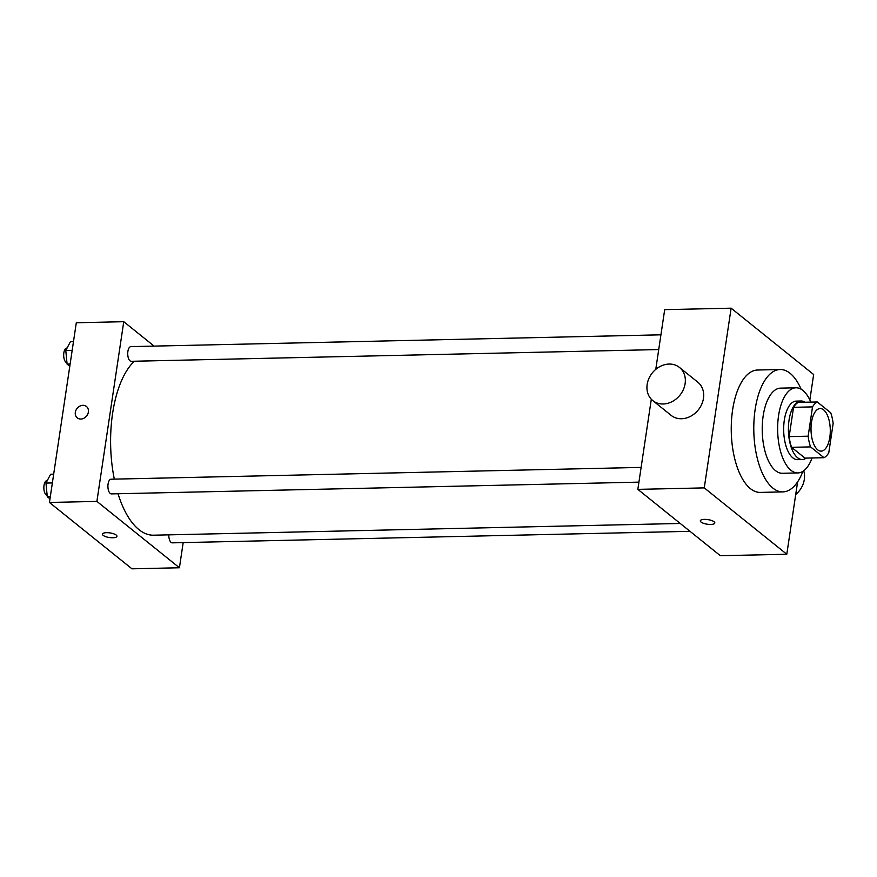 <?xml version="1.0" encoding="UTF-8"?>
<svg xmlns="http://www.w3.org/2000/svg" width="877" height="877" viewBox="0 0 877 877"><rect width="100%" height="100%" fill="white"/><g stroke="black" fill="none" stroke-linecap="round" stroke-linejoin="round"><path stroke-width="1.32" d="M829.817 437.217A21.289 9.636 -91.3 0 1 821.124 451.129A21.289 9.636 -91.3 0 1 811.017 430.059A21.289 9.636 -91.3 0 1 820.17 408.55A21.289 9.636 -91.3 0 1 829.817 437.217M830.727 412.782L817.276 401.973A28.59 12.936 -91.3 0 0 812.519 406.895L808.145 436.187A28.59 12.936 -91.3 0 0 810.567 446.897L824.018 457.706A28.59 12.936 -91.3 0 0 828.776 452.784L833.15 423.492A28.59 12.936 -91.3 0 0 830.727 412.782M810.567 446.897L791.58 447.314L805.031 458.134L824.018 457.706M791.58 447.314A28.59 12.936 -91.3 0 1 789.157 436.614L808.145 436.187M817.276 401.973L798.3 402.39A28.59 12.936 -91.3 0 0 793.542 407.323L789.157 436.614M804.998 402.236A29.27 13.243 88.7 0 0 801.019 400.997A29.27 13.243 88.7 0 0 788.522 425.257A29.27 13.243 88.7 0 0 797.566 457.717A29.27 13.243 88.7 0 0 802.312 459.526A29.27 13.243 88.7 0 0 806.237 458.112M802.312 459.526L797.577 459.636A29.27 13.243 -91.3 0 1 792.819 457.827A29.27 13.243 -91.3 0 1 783.775 425.367A29.27 13.243 -91.3 0 1 796.272 401.107L801.019 400.997M793.542 407.323L812.519 406.895M810.83 402.115A42.578 19.272 88.7 0 0 795.976 387.798A42.578 19.272 88.7 0 0 777.8 423.087A42.578 19.272 88.7 0 0 790.955 470.302A42.578 19.272 88.7 0 0 797.873 472.933A42.578 19.272 88.7 0 0 812.08 457.98M795.976 387.798L780.552 388.138A42.578 19.272 88.7 0 0 762.387 423.438A42.578 19.272 88.7 0 0 775.531 470.642A42.578 19.272 88.7 0 0 782.448 473.284L797.873 472.933M801.129 389.213A61.204 27.691 88.7 0 0 780.135 369.524A61.204 27.691 88.7 0 0 754.023 420.247A61.204 27.691 88.7 0 0 772.922 488.116A61.204 27.691 88.7 0 0 782.865 491.898A61.204 27.691 88.7 0 0 802.948 471.289M782.865 491.898L760.326 492.403A61.204 27.691 -91.3 0 1 750.383 488.621A61.204 27.691 -91.3 0 1 731.484 420.752A61.204 27.691 -91.3 0 1 757.596 370.017L780.135 369.524M809.855 399.934L813.648 374.534L731.122 308.178L704.264 487.886L786.79 554.242L797.61 481.857M700.328 520.828A7.323 2.324 -171.5 0 0 701.041 522.056A7.323 2.324 8.5 0 1 700.328 520.828A7.323 2.324 8.5 0 1 707.914 519.612A7.323 2.324 8.5 0 1 714.81 522.988A7.323 2.324 8.5 0 1 709.022 524.402A7.323 2.324 8.5 0 1 701.041 522.056A7.323 2.324 -171.5 0 0 709.011 524.402A7.323 2.324 -171.5 0 0 714.81 522.988M651.304 399.232L637.842 489.366L720.357 555.722L786.79 554.242M637.842 489.366L704.264 487.886M731.122 308.178L664.689 309.658L655.766 369.381M679.478 367.441L697.818 382.186A21.289 17.737 128.8 0 1 698.311 409.888A21.289 17.737 128.8 0 1 671.135 415.369L652.806 400.614A21.289 17.737 -51.2 0 0 679.971 395.143A21.289 17.737 -51.2 0 0 679.478 367.441A21.289 17.737 -51.2 0 0 669.129 364.065A21.289 17.737 -51.2 0 0 648.936 378.415A21.289 17.737 -51.2 0 0 652.806 400.614M803.716 470.763A21.289 17.737 128.8 0 1 795.713 494.529M680.245 523.47L153.596 535.189A90.484 40.945 -91.3 0 1 138.906 529.598A90.484 40.945 -91.3 0 1 118.033 493.74M114.317 479.127A90.484 40.945 -91.3 0 1 134.345 361.236M638.916 482.142L111.401 493.894A7.345 3.322 -91.3 0 1 107.915 486.614A7.345 3.322 -91.3 0 1 111.072 479.204L641.12 467.408M690.013 531.319L172.287 542.841A7.345 3.322 -91.3 0 1 171.092 542.392A7.345 3.322 -91.3 0 1 168.801 534.849M658.726 349.561L131.21 361.302A7.345 3.322 -91.3 0 1 130.015 360.853A7.345 3.322 -91.3 0 1 127.757 352.707A7.345 3.322 -91.3 0 1 130.881 346.623L660.929 334.817M154.1 346.097L123.756 321.695L96.898 501.403L179.423 567.759L183.183 542.6M123.756 321.695L76.299 322.758L49.441 502.466L96.898 501.403M49.441 502.466L131.967 568.822L179.423 567.759M116.926 536.296A7.323 2.324 8.5 0 1 112.837 537.754A7.323 2.324 8.5 0 1 102.445 534.137A7.323 2.324 8.5 0 1 110.031 532.92A7.323 2.324 8.5 0 1 116.926 536.296A7.323 2.324 8.5 0 1 112.837 537.754A7.323 2.324 8.5 0 1 102.445 534.137M88.38 412.037A7.323 6.095 128.8 0 1 83.951 418.208A7.323 6.095 128.8 0 1 77.264 417.89A7.323 6.095 128.8 0 1 77.099 408.364A7.323 6.095 128.8 0 1 86.439 406.479A7.323 6.095 128.8 0 1 88.38 412.037M77.264 417.89A7.323 6.095 128.8 0 1 77.099 408.364A7.323 6.095 128.8 0 1 86.439 406.49M73.482 341.591L70.434 341.657L65.786 350.493L67.08 364.119L69.787 366.301M65.786 350.493L72.177 350.351M67.08 364.119L70.127 364.054M66.948 362.716A7.345 3.322 -91.3 0 1 63.67 355.229A7.345 3.322 -91.3 0 1 66.827 348.048L67.069 348.037M53.672 474.172L50.625 474.238L45.966 483.074L47.27 496.7L49.978 498.881M45.966 483.074L52.357 482.931M47.27 496.7L50.318 496.634M47.128 495.308A7.345 3.322 -91.3 0 1 43.85 487.82A7.345 3.322 -91.3 0 1 47.018 480.629L47.259 480.618"/></g></svg>
